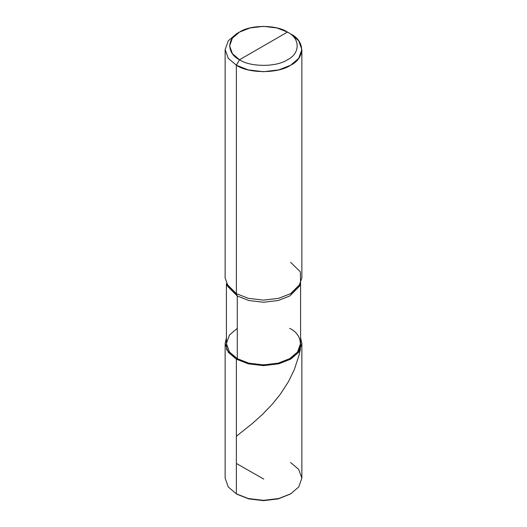 <?xml version="1.0" encoding="UTF-8"?>
<svg xmlns="http://www.w3.org/2000/svg" width="527" height="527" viewBox="0 0 527 527"><rect width="100%" height="100%" fill="white"/><g stroke="black" fill="none" stroke-linecap="round" stroke-linejoin="round"><path stroke-width="0.79" d="M300.588 283.658L300.588 343.499L297.538 352.003L289.725 358.637L278.23 363.149L263.5 364.908L248.77 363.149L237.275 358.637L236.373 359.164L226.65 349.664L226.412 337.827L225.134 343.499L225.134 478.193L228.29 486.994L236.373 493.858L248.263 498.522L263.5 500.347L278.737 498.522L290.627 493.858L298.71 486.994L301.866 478.193L298.71 469.399L290.627 462.535M290.627 493.858L278.23 498.891L263.5 500.65L248.77 498.891L237.275 494.379L248.77 498.891L263.5 500.65L278.23 498.891L290.166 494.115M301.866 343.499L301.866 478.193L298.71 486.994L290.627 493.858L278.737 498.522L263.5 500.347L248.263 498.522L236.373 493.858L237.275 494.379L236.373 493.858L236.373 359.164L248.263 363.828L263.5 365.646L278.737 363.828L290.627 359.164L298.71 352.299L301.866 343.499L300.588 337.827L300.35 349.664L290.627 359.164L278.737 363.828L263.5 365.646L248.263 363.828L236.373 359.164L228.29 352.299L225.134 343.499M226.412 283.658L226.412 343.499L229.462 352.003L237.275 358.637L236.373 359.164L236.373 493.858L237.275 494.379M263.5 45.915L239.535 59.749C226.61 53.523 226.61 38.306 239.535 32.081C250.318 24.617 276.682 24.617 287.465 32.081L239.535 59.749L236.373 65.229L248.263 69.9L263.5 71.718L278.737 69.9L290.627 65.229L298.71 58.365L301.866 49.571L298.71 40.77L290.627 33.906L287.465 32.081C300.39 38.306 300.39 53.523 287.465 59.749C276.682 67.212 250.318 67.212 239.535 59.749C250.318 67.212 276.682 67.212 287.465 59.749C300.39 53.523 300.39 38.306 287.465 32.081L263.5 45.915M237.275 328.361L229.462 334.994L226.412 343.499L229.462 352.003L237.275 358.637L237.275 295.99L236.373 293.644L248.263 298.308L263.5 300.133L278.737 298.308L290.627 293.644L300.574 283.684L299.336 286.365L289.725 295.99L278.23 300.502L263.5 302.261L248.77 300.502L237.275 295.99L237.275 358.637C249.08 366.805 277.92 366.805 289.725 358.637C303.868 351.825 303.868 335.172 289.725 328.361M301.866 49.571L301.866 277.986L298.71 286.78L290.627 293.644L278.737 298.308L263.5 300.133L248.263 298.308L236.373 293.644L226.426 283.684L227.664 286.365L237.275 295.99L248.77 300.502L263.5 302.261L278.23 300.502L289.725 295.99L299.876 285.021M300.574 283.684L300.357 271.833L290.627 262.321M225.134 49.571L225.134 277.986L228.29 286.78L236.373 293.644L236.373 65.229C248.579 73.681 278.421 73.681 290.627 65.229C305.265 58.181 305.265 40.954 290.627 33.906L287.465 32.081L276.958 27.957L263.5 26.35L250.042 27.957L239.535 32.081L232.4 38.142L229.614 45.915L232.4 53.688L239.535 59.749L236.373 65.229L228.29 58.365L225.134 49.571L228.29 40.77L236.373 33.906L228.29 40.77L225.134 49.571L228.29 58.365L236.373 65.229L236.373 293.644L237.275 295.99L227.124 285.021M263.77 479.083L236.373 463.47M236.373 436.264L252.374 423.464L262.367 414.525L272.433 404.044L280.463 394.051L288.473 381.64L294.29 369.71L299.204 354.724L300.252 349.849L299.079 349.539M289.698 494.372L291.378 493.41M287.465 32.081L290.627 33.906M239.535 32.081L236.373 33.906"/></g></svg>
